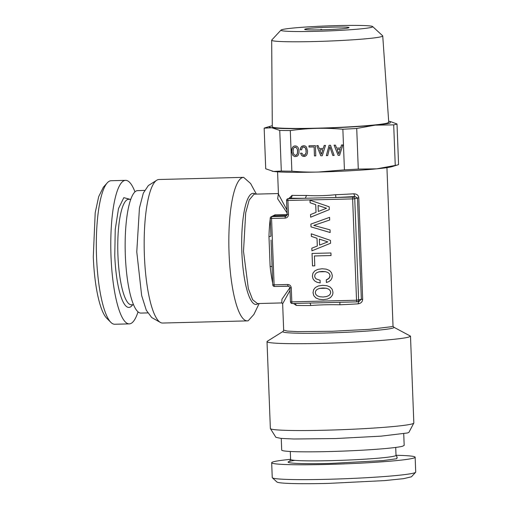 <?xml version="1.0" encoding="UTF-8"?>
<svg xmlns="http://www.w3.org/2000/svg" width="509" height="509" viewBox="0 0 509 509"><rect width="100%" height="100%" fill="white"/><g stroke="black" fill="none" stroke-linecap="round" stroke-linejoin="round"><path stroke-width="0.76" d="M317.145 289.379L319.506 288.399L322.814 288.005L326.123 288.228L328.579 289.087L330.106 290.474L330.691 292.306L330.246 294.132L328.801 295.595L326.415 296.582L323.158 296.995L319.856 296.747L317.393 295.888L315.866 294.501L315.306 292.694L315.726 290.843L317.145 289.379M319.506 288.399L326.142 288.221L328.598 289.08L330.125 290.467L330.716 292.3L330.265 294.132L328.82 295.589L326.434 296.575M318.494 285.931L315.427 287.458L313.582 289.774L313.041 292.751L313.805 295.665L315.828 297.905L319.016 299.254L323.285 299.674L327.472 299.037L330.538 297.536L332.383 295.201L332.822 293.788L332.956 292.249L332.161 289.277L330.163 287.063L326.982 285.721L322.712 285.326L318.481 285.937L315.408 287.464L313.563 289.78L313.041 292.751M313.022 292.758L313.786 295.672L315.828 297.905M315.809 297.911L319.016 299.254M318.997 299.254L323.266 299.68L327.465 299.044M329.291 209.619L329.177 206.775L309.981 200.183L310.083 202.754L315.714 204.656L316.013 212.387L310.535 214.569L310.636 217.197L329.291 209.619M311.012 226.887L330.169 232.524L330.067 229.871L313.786 225.417L329.686 220.009L329.584 217.356L310.904 224.094L311.012 226.887L330.169 232.511M330.583 243.245L330.468 240.401L311.273 233.809L311.374 236.38L317.005 238.282L317.304 246.019L311.826 248.195L311.928 250.822L330.583 243.245M331.028 255.537L330.926 252.967L312.03 253.444L312.507 265.902L314.797 265.844L314.416 255.957L331.028 255.537M316.954 282.253L320.193 282.953L320.091 280.274L316.114 278.894L315.058 277.634L314.67 276.132L315.09 274.306L316.509 272.843L318.869 271.838L325.486 271.666L327.942 272.525L329.469 273.912L330.055 275.744L329.119 278.258L326.263 279.835L326.364 282.489L328.922 281.585L330.825 280.084L331.97 278.073L332.32 275.687L331.524 272.741L329.533 270.527L326.345 269.159L322.076 268.765L317.845 269.376L314.772 270.903L312.927 273.218L312.386 276.196L313.003 278.779L314.524 280.834L316.954 282.253L320.193 282.947M286.605 200.476A1.75 1.699 74.8 0 1 287.852 198.745L290.175 198.16A57.345 3.149 -2.2 0 0 305.343 198.256L288.247 198.688A1.75 0.401 -91.5 0 0 287.909 200.546L288.45 214.518C288.329 216.643 287.235 217.839 285.174 218.1L271.551 218.444L274.096 284.83L287.725 284.486C289.799 284.639 290.983 285.772 291.269 287.89L291.803 301.869L356.529 300.227L352.635 198.898L286.561 200.501L287.101 214.48L285.899 216.185A1.75 1.699 -105.2 0 1 285.511 216.242L271.882 216.592L274.599 215.848L286.796 215.542M270.203 218.406L271.551 218.444A1.75 0.401 -91.5 0 1 271.882 216.592A1.75 1.699 74.8 0 0 271.488 216.649A1.75 1.75 0 0 0 270.203 218.406L270.922 235.915C271.125 236.259 270.47 236.469 268.968 236.539L270.12 266.417A54.718 12.604 88.5 0 0 272.601 282.654A2.628 1.597 -11.9 0 1 272.665 282.648M287.725 284.486A1.75 0.401 88.5 0 0 288.17 286.128L274.542 286.472A1.75 0.401 88.5 0 1 274.096 284.83L272.748 284.792A1.75 1.75 0 0 0 274.542 286.472A1.75 0.401 88.5 0 0 274.567 286.472L288.145 286.122A1.75 0.401 88.5 0 0 288.196 286.122M270.12 266.417C271.621 266.436 272.29 266.703 272.124 267.231L271.03 240.019M339 302.321L356.974 301.869A1.75 0.401 88.5 0 1 356.529 300.227L361.352 299.33L358.928 301.341L358.031 303.86A54.718 3.003 177.8 0 1 339.878 304.776L339.897 302.295L292.249 303.51A1.75 0.401 88.5 0 1 291.803 301.869L290.454 301.824A1.75 1.75 0 0 0 292.249 303.51A1.75 0.401 88.5 0 0 292.268 303.504L309.37 303.071C310.146 303.135 310.605 303.949 310.744 305.521A54.718 3.003 177.8 0 1 296.27 305.432L293.47 303.479M358.788 197.861L362.682 299.19L361.352 299.33L357.458 198.007L358.788 197.861C358.482 195.291 356.822 193.942 353.806 193.802L354.9 196.519L357.458 198.007L354.741 198.745A1.75 1.699 74.8 0 0 352.966 197.047L354.9 196.519A57.345 3.149 -2.2 0 1 335.87 197.479L335.647 194.718C325.404 195.768 315.695 196.016 306.52 195.456L305.343 198.256L352.966 197.047A1.75 0.401 -91.5 0 0 352.635 198.898L354.741 198.745L358.629 300.075A1.75 1.699 74.8 0 1 357.388 301.805A1.75 1.75 0 0 1 356.974 301.869A1.75 0.401 88.5 0 0 356.994 301.862A1.75 1.699 74.8 0 0 357.388 301.805L359.488 301.233M310.535 214.569L310.655 217.184M315.714 204.656L316.032 212.387L310.554 214.563M310.083 202.754L315.733 204.65M310.006 200.196L310.102 202.747M310.904 224.094L311.031 226.88M329.584 217.356L310.923 224.087M311.826 248.195L311.947 250.81M317.304 246.019L311.845 248.188M311.298 233.822L311.393 236.373L317.024 238.276L317.323 246.012M314.416 255.957L331.028 255.531M312.507 265.902L314.797 265.838M312.049 253.444L312.526 265.895M314.524 280.834L316.973 282.247M313.003 278.779L314.549 280.828M314.772 270.903L312.946 273.212L312.405 276.19L313.022 278.773M317.858 269.369L314.791 270.896M327.93 279.18L326.282 279.835L326.384 282.482M329.838 277.093L327.949 279.174M330.055 275.744L329.857 277.087M327.942 272.525L329.488 273.906L330.08 275.738M325.486 271.666L327.961 272.519M322.178 271.443L325.505 271.66M318.869 271.838L322.197 271.437M339.878 304.776C330.01 304.547 320.295 304.789 310.744 305.521M318.087 205.483L326.53 208.257L318.297 211.464L318.087 205.483M319.378 239.109L327.821 241.883L319.588 245.09L319.353 239.115L327.821 241.883M287.038 212.864L277.659 198.784L278.423 193.592M286.923 209.969L278.442 194.126L277.583 171.845M270.247 218.38A1.75 1.699 74.8 0 1 271.488 216.649L274.599 215.848A2.628 0.604 88.5 0 0 275.019 214.823L287.101 214.518M270.234 219.303L270.222 218.972M278.417 193.554L254.659 194.152A54.718 12.604 88.5 0 0 253.953 194.26L249.181 200.05L245.694 212.807L243.512 251.363L248.322 288.52L252.629 299.712L257.439 303.555L281.77 302.931L281.961 299.203L289.907 287.7M288.768 286.223L276.724 286.414M271.329 216.7L275.019 214.823M281.77 302.931L282.654 303.765L290.015 290.41M295.436 303.428L296.27 305.432M288.978 198.44L292.045 195.367A2.628 1.972 91.4 0 1 290.175 198.16L288.247 198.688A1.75 1.699 74.8 0 0 287.852 198.745A1.75 1.75 0 0 0 286.561 200.501M362.682 299.19C362.491 301.862 360.938 303.421 358.031 303.86M318.061 205.49L326.53 208.257M326.511 208.264L318.297 211.464M327.802 241.89L319.588 245.09M125.602 180.351L111.127 180.72A71.788 16.536 88.5 0 0 107.259 182.865L103.352 187.217L98.676 196.671L95.196 212.794L93.287 256.791A67.411 15.531 -91.5 0 0 106.674 318.163L110.803 322.312A71.788 16.536 88.5 0 0 114.767 324.252L129.248 323.883A71.788 16.536 -91.5 0 1 111.019 256.587A71.788 16.536 -91.5 0 1 125.602 180.351A71.788 16.536 -91.5 0 1 134.974 191.887M107.259 182.865A71.788 16.536 88.5 0 0 96.545 256.956A71.788 16.536 88.5 0 0 110.803 322.312M138.022 311.89A71.788 16.536 -91.5 0 1 129.248 323.883M129.967 199.293L123.821 197.664L118.508 208.55L115.238 229.444L114.773 255.563A55.373 12.757 -91.5 0 0 132.645 304.751M144.543 190.385L136.997 190.671A61.284 14.118 -91.5 0 0 125.284 253.902A61.284 14.118 -91.5 0 0 140.904 313.08L147.648 312.908M256.377 194.114L250.593 183.494L243.652 177.355L158.986 179.505A71.788 16.536 88.5 0 0 158.051 179.645A71.788 16.536 88.5 0 0 156.74 180.237L148.348 185.556L143.334 193.076L139.441 208.022L136.775 251.879L141.661 295.551L146.312 310.28L151.701 317.533L160.348 322.42A71.788 16.536 88.5 0 0 162.625 323.037L247.298 320.886A71.788 16.536 88.5 0 0 248.227 320.746L253.921 314.403L259.157 303.51M156.74 180.237A71.788 16.536 88.5 0 0 144.27 251.694A71.788 16.536 88.5 0 0 160.348 322.42M243.652 177.355L242.723 177.495A71.788 16.536 88.5 0 0 228.999 251.567A71.788 16.536 88.5 0 0 247.298 320.886M271.679 462.732L272.245 477.582A71.788 3.938 -2.2 0 0 272.366 477.792L276.896 481.978A67.411 3.703 177.8 0 0 328.744 483.385L384.569 480.604L403.58 478.657L411.418 476.812L415.618 472.288A71.788 3.938 -2.2 0 0 415.713 472.072L415.147 457.222A71.788 3.938 177.8 0 1 327.007 464.443A71.788 3.938 177.8 0 1 271.679 462.732A71.788 3.938 177.8 0 1 290.601 459.328M272.366 477.792A71.788 3.938 -2.2 0 0 327.573 479.293A71.788 3.938 -2.2 0 0 415.618 472.288M396.015 455.281A71.788 3.938 177.8 0 1 415.147 457.222M294.966 460.359A55.373 3.041 177.8 0 0 330.755 463.419L382.978 460.588L396.88 458.711L396.975 457.165M281.254 438.434L281.706 450.102A61.284 3.366 177.8 0 0 335.959 451.356A61.284 3.366 177.8 0 0 402.555 446.234L404.178 445.394L403.732 433.725M267.021 341.647L270.362 428.495A71.788 3.938 -2.2 0 0 270.4 428.616L275.891 437.32L280.943 438.402L293.858 439.006L335.895 438.535L381.171 436.137L407.257 433A66.634 3.658 -2.2 0 0 408.994 432.205L413.798 423.106A71.788 3.938 -2.2 0 0 413.83 422.985L410.496 336.137L393.686 327.147A55.589 3.054 177.8 0 1 392.725 328.12A55.589 3.054 177.8 0 1 392.477 328.19A55.589 3.054 177.8 0 1 329.444 332.918A55.589 3.054 177.8 0 1 283.093 331.397L267.333 341.259A71.788 3.938 -2.2 0 0 267.021 341.647A71.788 3.938 -2.2 0 0 330.576 343.123A71.788 3.938 -2.2 0 0 408.593 337.123L410.496 336.137M270.4 428.616A71.788 3.938 -2.2 0 0 335.043 429.933A71.788 3.938 -2.2 0 0 411.927 423.965A71.788 3.938 -2.2 0 0 413.798 423.106M270.909 126.067C268.459 126.747 268.79 127.314 271.895 127.772L264.158 128.173A66.972 3.678 177.8 0 1 265.055 127.835L270.909 126.067A61.284 3.366 177.8 0 1 272.296 125.742M272.08 171.17L272.296 171.221A61.284 3.366 -2.2 0 0 273.575 171.444L265.723 168.803L264.158 128.173M390.435 121.562L397.007 123.98A66.972 3.678 177.8 0 1 395.735 124.419A66.972 3.678 177.8 0 1 393.699 124.883L375.152 125.15L356.72 128.459A66.972 3.678 177.8 0 1 342.862 129.222C333.287 128.421 324.507 128.134 316.522 128.37C308.537 128.542 299.795 129.273 290.302 130.558A66.972 3.678 177.8 0 1 279.746 130.412L271.895 127.772C279.301 128.694 294.177 128.892 316.522 128.37C339.21 127.746 358.756 126.677 375.152 125.15C382.596 124.425 387.591 123.719 390.142 123.038L390.435 121.562L388.672 121.269M372.664 26.57L382.641 35.783A55.57 3.048 177.8 0 1 382.736 35.942L388.749 122.313L387.203 123.114A58.268 3.2 177.8 0 1 323.832 127.988A58.268 3.2 177.8 0 1 272.302 126.786L271.672 40.205A55.57 3.048 177.8 0 1 271.749 40.039L280.987 30.095A45.944 2.52 177.8 0 1 282.145 29.605A45.944 2.52 177.8 0 1 330.812 25.8A45.944 2.52 177.8 0 1 372.664 26.57A45.944 2.52 177.8 0 1 371.525 27.333A45.944 2.52 177.8 0 1 320.346 31.214A45.944 2.52 177.8 0 1 280.987 30.095M279.746 130.412L281.312 171.049L273.575 171.444A61.284 3.366 -2.2 0 0 318.201 172.042C310.216 172.271 301.436 171.991 291.861 171.189A66.972 3.678 -2.2 0 1 281.312 171.049M382.736 35.942A55.57 3.048 177.8 0 1 381.26 36.705A55.57 3.048 177.8 0 1 320.823 41.356A55.57 3.048 177.8 0 1 271.672 40.205M290.302 130.558L291.861 171.189M397.007 123.98L398.566 164.611L392.165 166.615A61.284 3.366 -2.2 0 1 391.815 166.717A61.284 3.366 -2.2 0 1 376.825 168.823L358.285 169.09A66.972 3.678 177.8 0 1 344.421 169.853L318.201 172.042A61.284 3.366 -2.2 0 0 376.825 168.823L397.294 165.056M393.699 124.883L395.258 165.514M356.72 128.459L358.285 169.09M342.862 129.222L344.421 169.853M334.082 145.173L338.135 155.347L339.598 155.309L342.85 144.95L341.526 144.982L340.591 148.024L336.602 148.125L335.431 145.135L334.082 145.173L338.154 155.34L339.605 155.302M330.526 145.262L329.081 145.3L326.326 155.646L327.694 155.608L329.864 146.815L332.778 155.48L334.146 155.449L330.526 145.262M301.277 146.789L300.227 149.843L301.608 149.811L302.289 147.667L303.701 146.904L305.413 147.928L306.183 151.008L306.094 152.802L304.967 154.946L303.326 155.118L301.882 153.158L300.514 153.196L301.792 155.633L304.07 156.473L305.585 156.066L306.711 155.003L307.391 153.285L307.563 150.976L306.405 146.999L305.196 145.981L303.657 145.663L301.277 146.789L300.584 148.087L300.246 149.843L301.614 149.805M308.988 145.809L309.033 147.044L314.129 146.916L314.46 155.932L315.784 155.894L315.389 145.644L308.969 145.809L309.014 147.05L314.129 146.916L314.479 155.926L315.784 155.894M316.744 145.612L320.797 155.786L322.261 155.748L325.512 145.389L324.188 145.421L323.253 148.463L319.264 148.564L318.093 145.58L316.744 145.612L320.816 155.779L322.267 155.741M297.059 156.282L298.185 155.22L298.853 153.502L299.025 151.192L298.675 148.895L297.867 147.216L296.658 146.198L295.118 145.879L293.617 146.274L292.478 147.349L291.625 151.383L292.783 155.34L294.736 156.607L297.059 156.282L294.756 156.6L292.783 155.34M340.591 148.024L341.545 144.982M326.326 155.646L327.694 155.601M329.1 145.3L326.345 155.639M329.864 146.815L332.797 155.474L334.139 155.442M302.931 147.101L304.668 147.139L305.973 149.207L306.113 152.795L305.686 154.125L304.045 155.245M300.539 153.196L301.812 155.627L302.861 156.263L305.585 156.066M302.346 145.975L301.296 146.783M323.253 148.463L324.208 145.421M293.636 146.268L292.497 147.349L291.829 149.061L291.644 151.377L292.802 155.334M305.54 29.007C297.771 30.801 342.99 29.649 348.124 27.931C355.893 26.137 310.681 27.289 305.54 29.007L304.999 29.376M348.124 27.931L348.671 27.696M340.197 149.283L338.809 153.852L337.098 149.366L340.197 149.283L338.809 153.852M322.859 149.722L321.472 154.291L319.76 149.811L322.859 149.722L321.472 154.291M297.663 151.224L297.148 154.342L295.487 155.468L293.776 154.418L293.006 151.345L293.534 148.227L294.24 147.413L296.143 147.356L297.434 149.423L297.574 153.012M322.222 29.821L321.064 29.293L320.371 29.866M337.098 149.366L340.177 149.29M319.76 149.811L322.84 149.729M297.555 153.018L297.148 154.342M297.129 154.348L296.448 155.156M296.423 155.162L295.487 155.468M295.163 147.12L296.143 147.356M296.123 147.362L297.434 149.423M297.415 149.43L297.644 151.23M321.064 29.293L321.084 29.846M288.45 214.518L287.101 214.48M285.174 218.1A1.75 0.401 -91.5 0 1 285.511 216.242L286.255 216.039M291.269 287.89L289.92 287.852L290.454 301.824M339.897 302.295L356.949 301.862M270.171 219.309A54.718 12.604 88.5 0 0 268.968 236.539M306.52 195.456A54.718 3.003 177.8 0 1 292.045 195.367M353.806 193.802A54.718 3.003 177.8 0 1 335.647 194.718M386.935 167.639L393.018 325.951A54.718 3.003 177.8 0 1 391.809 326.632A54.718 3.003 177.8 0 1 391.567 326.702L369.795 329.304L332.103 331.276L297.574 331.614L287.28 331.079L283.666 330.15L283.093 331.397M133.498 304.726L131.316 304.783A52.745 12.152 -91.5 0 1 117.929 255.333A52.745 12.152 -91.5 0 1 128.643 199.324L130.826 199.267M258.222 303.529A55.589 12.808 -91.5 0 1 257.007 304.261A55.589 12.808 -91.5 0 1 256.701 304.357A55.589 12.808 -91.5 0 1 241.896 253.005A55.589 12.808 -91.5 0 1 252.14 193.522A55.589 12.808 -91.5 0 1 252.445 193.426A55.589 12.808 -91.5 0 1 255.448 194.133M395.716 447.436L396.015 455.332A52.745 2.895 177.8 0 1 331.257 460.639A52.745 2.895 177.8 0 1 290.601 459.379L289.538 461.453M271.921 263.134L272.748 284.792M288.17 286.128C289.716 286.981 290.302 287.56 289.92 287.852M282.654 303.765L283.666 330.15M396.015 455.332L397.236 457.311M290.302 451.483L290.601 459.379M393.018 325.951L393.686 327.147"/></g></svg>
